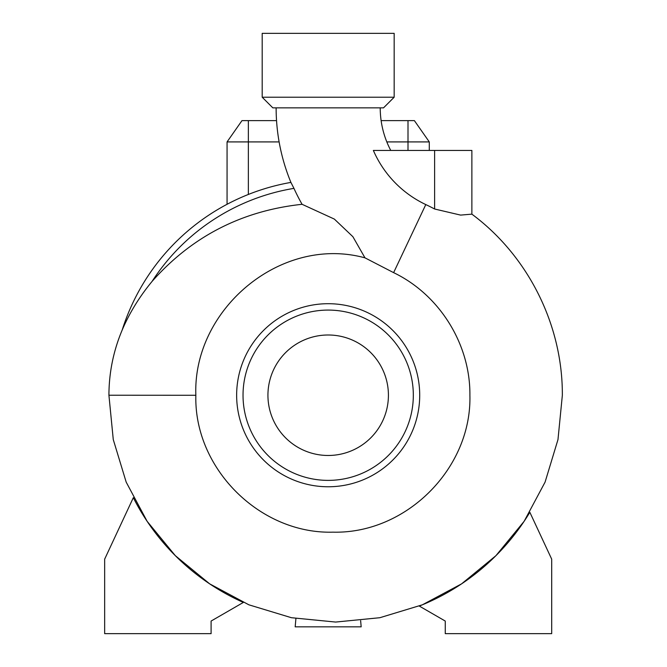 <?xml version="1.0" encoding="UTF-8"?>
<svg xmlns="http://www.w3.org/2000/svg" width="667" height="667" viewBox="0 0 667 667"><rect width="100%" height="100%" fill="white"/><g stroke="black" fill="none" stroke-linecap="round" stroke-linejoin="round"><path stroke-width="1" d="M276.13 107.854A195.381 195.381 0 0 0 290.912 182.408L290.912 182.408A216.066 216.066 0 0 0 122.169 330.073A216.066 216.066 0 0 1 290.912 182.408L293.955 188.369A209.68 209.68 0 0 0 152.109 281.366C139.403 296.782 129.423 313.023 122.161 330.098L122.269 329.832M364.974 257.846C280.932 234.851 192.58 309.313 195.848 395.231L195.848 395.356C193.93 468.417 259.897 534.217 332.966 532.158C406.003 534.009 471.761 468.559 469.901 395.356L469.901 395.231C470.402 344.289 439.611 294.756 393.622 272.645L364.974 257.846L352.901 236.718L334.359 219.093L302.076 204.302A194.956 194.956 0 0 1 293.955 188.369M373.362 150.434A106.987 106.987 0 0 0 425.796 204.577A211.005 211.005 0 0 1 434.617 209.004L460.614 215.099L471.869 214.149L471.869 150.434L373.362 150.434M380.223 107.854A91.287 91.287 0 0 0 390.762 150.434M419.71 395.231A91.537 91.537 0 0 0 328.181 303.702A91.537 91.537 0 0 0 236.643 395.231A91.537 91.537 0 0 0 328.181 486.768A91.537 91.537 0 0 0 419.71 395.231M413.323 395.231A85.151 85.151 0 0 0 328.181 310.08A85.151 85.151 0 0 0 243.03 395.231A85.151 85.151 0 0 0 328.181 480.382A85.151 85.151 0 0 0 413.323 395.231M267.934 395.231A60.247 60.247 0 0 0 328.181 455.478A60.247 60.247 0 0 0 388.419 395.231A60.247 60.247 0 0 0 328.181 334.992A60.247 60.247 0 0 0 267.934 395.231M328.181 97.215L394.172 97.215L394.172 33.35L262.189 33.35L262.189 97.215L328.181 97.215M262.189 97.215L272.828 107.854L383.525 107.854L394.172 97.215M133.325 497.682A226.705 226.705 0 0 0 243.347 602.434L211.097 621.052L211.097 633.65L104.661 633.65L104.661 559.146L133.325 497.682M419.293 606.061A226.705 226.705 0 0 0 529.848 512.298L551.692 559.146L551.692 633.65L445.256 633.65L445.256 621.052L419.293 606.061M302.076 204.302C241.879 210.764 191.896 236.452 152.109 281.366M360.639 620.685L361.172 626.838L295.181 626.838L295.906 618.559M386.818 141.913L429.29 141.913L429.29 150.434M279.123 141.913L227.063 141.913L227.063 204.285M227.063 141.913L241.971 120.627L276.547 120.627M381.124 120.627L414.39 120.627L429.29 141.913M393.622 272.645L425.796 204.577M195.848 395.281L108.921 395.231L113.273 439.586L126.18 482.116L147.132 521.319L175.329 555.669L209.68 583.858L248.874 604.811L291.404 617.709L335.634 622.061L379.865 617.709L422.394 604.802L461.581 583.858L495.94 555.661L524.129 521.311L545.081 482.116L557.979 439.586L562.339 395.356C562.79 325.179 528.231 255.953 471.869 214.149M408.004 120.627L408.004 150.434M248.349 120.627L248.349 194.456M434.617 209.004L434.617 150.434M122.286 329.79C113.448 350.717 108.996 372.528 108.921 395.231"/></g></svg>

